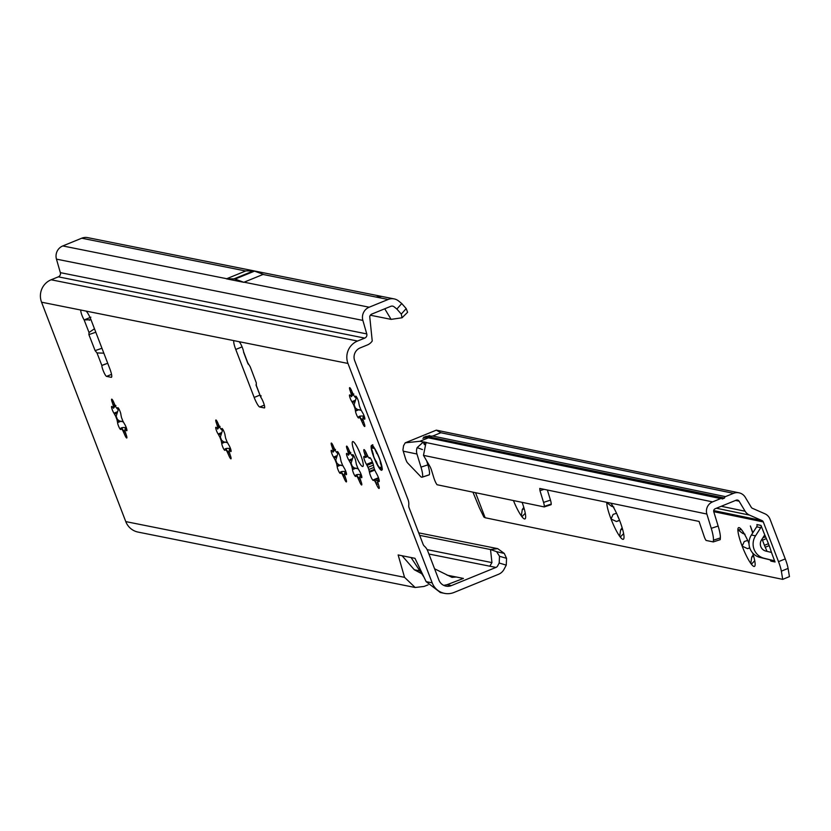 <?xml version="1.0" encoding="UTF-8"?>
<svg xmlns="http://www.w3.org/2000/svg" width="831" height="831" viewBox="0 0 831 831"><rect width="100%" height="100%" fill="white"/><g stroke="black" fill="none" stroke-linecap="round" stroke-linejoin="round"><path stroke-width="1.25" d="M118.573 408.665L116.174 416.196A14.044 2.493 -112.2 0 0 116.776 417.816A14.044 2.493 -112.2 0 0 117.42 419.447L119.56 421.037L123.185 421.857M116.33 418.003A14.044 2.493 67.8 0 1 115.727 416.383L113.961 413.173A3.947 0.696 67.8 0 1 112.341 409.922A3.947 0.696 67.8 0 1 111.666 406.442A3.947 0.696 67.8 0 1 112.351 407.003L113.494 407.855A14.044 2.493 67.8 0 1 113.494 406.349L112.362 402.651A3.947 0.696 67.8 0 1 111.697 399.16A3.947 0.696 67.8 0 1 114.003 402.973L115.758 406.806A14.044 2.493 67.8 0 1 117.005 408.551L117.545 409.081L117.638 408.063A3.947 0.696 67.8 0 1 117.773 407.657A3.947 0.696 67.8 0 1 119.591 410.317A3.947 0.696 67.8 0 1 120.89 414.555L121.503 417.536A14.044 2.493 67.8 0 1 122.749 420.787L124.505 423.997A3.947 0.696 67.8 0 1 126.395 427.975A3.947 0.696 67.8 0 1 126.8 430.728A3.947 0.696 67.8 0 1 126.125 430.167L124.982 429.315A14.044 2.493 67.8 0 1 124.972 430.822L126.104 434.52A3.947 0.696 67.8 0 1 126.779 438.01A3.947 0.696 67.8 0 1 124.473 434.187L122.718 430.365A14.044 2.493 67.8 0 1 121.461 428.619L120.921 428.09L120.838 429.108A3.947 0.696 67.8 0 1 120.703 429.513A3.947 0.696 67.8 0 1 118.397 425.701A3.947 0.696 67.8 0 1 117.587 422.615L116.974 419.634A14.044 2.493 67.8 0 1 116.33 418.003M222.75 429.492L220.35 437.023A14.044 2.493 -112.2 0 0 220.953 438.643A14.044 2.493 -112.2 0 0 221.607 440.274L223.747 441.874L227.362 442.684M220.506 438.83A14.044 2.493 67.8 0 1 219.903 437.21L218.148 434A3.947 0.696 67.8 0 1 216.517 430.759A3.947 0.696 67.8 0 1 215.852 427.269A3.947 0.696 67.8 0 1 216.527 427.83L217.67 428.682A14.044 2.493 67.8 0 1 217.68 427.186L216.548 423.478A3.947 0.696 67.8 0 1 215.873 419.987A3.947 0.696 67.8 0 1 218.179 423.81L219.935 427.633A14.044 2.493 67.8 0 1 221.191 429.388L221.732 429.907L221.815 428.889A3.947 0.696 67.8 0 1 221.95 428.484A3.947 0.696 67.8 0 1 223.778 431.144A3.947 0.696 67.8 0 1 225.066 435.392L225.679 438.363A14.044 2.493 67.8 0 1 226.925 441.614L228.691 444.824A3.947 0.696 67.8 0 1 230.582 448.802A3.947 0.696 67.8 0 1 230.987 451.555A3.947 0.696 67.8 0 1 230.301 450.994L229.159 450.142A14.044 2.493 67.8 0 1 229.159 451.649L230.291 455.346A3.947 0.696 67.8 0 1 230.956 458.837A3.947 0.696 67.8 0 1 228.65 455.024L226.894 451.191A14.044 2.493 67.8 0 1 225.648 449.446L225.108 448.917L225.014 449.935A3.947 0.696 67.8 0 1 224.879 450.34A3.947 0.696 67.8 0 1 222.573 446.527A3.947 0.696 67.8 0 1 221.763 443.442L221.15 440.461A14.044 2.493 67.8 0 1 220.506 438.83M338.165 452.563L335.776 460.104A14.044 2.493 -112.2 0 0 336.368 461.724A14.044 2.493 -112.2 0 0 337.022 463.355L339.162 464.945L342.777 465.755M335.921 461.911A14.044 2.493 67.8 0 1 335.319 460.291L333.563 457.081A3.947 0.696 67.8 0 1 331.943 453.83A3.947 0.696 67.8 0 1 331.268 450.34A3.947 0.696 67.8 0 1 331.943 450.911L333.086 451.752A14.044 2.493 67.8 0 1 333.096 450.257L331.964 446.559A3.947 0.696 67.8 0 1 331.289 443.068A3.947 0.696 67.8 0 1 333.595 446.881L335.35 450.703A14.044 2.493 67.8 0 1 336.607 452.459L337.147 452.978L337.23 451.96A3.947 0.696 67.8 0 1 337.365 451.565A3.947 0.696 67.8 0 1 339.193 454.214A3.947 0.696 67.8 0 1 340.481 458.463L341.094 461.444A14.044 2.493 67.8 0 1 342.341 464.695L344.107 467.895A3.947 0.696 67.8 0 1 345.997 471.883A3.947 0.696 67.8 0 1 346.402 474.636A3.947 0.696 67.8 0 1 345.717 474.065L344.574 473.223A14.044 2.493 67.8 0 1 344.574 474.719L345.706 478.417A3.947 0.696 67.8 0 1 346.382 481.907A3.947 0.696 67.8 0 1 344.065 478.095L342.31 474.272A14.044 2.493 67.8 0 1 341.063 472.517L340.523 471.998L340.43 473.016A3.947 0.696 67.8 0 1 340.295 473.41A3.947 0.696 67.8 0 1 337.988 469.598A3.947 0.696 67.8 0 1 337.189 466.513L336.565 463.532A14.044 2.493 67.8 0 1 335.921 461.911M353.487 455.627L351.087 463.168A14.044 2.493 -112.2 0 0 351.69 464.789A14.044 2.493 -112.2 0 0 352.344 466.42L354.484 468.009L358.099 468.819M351.243 464.965A14.044 2.493 67.8 0 1 350.64 463.345L348.885 460.145A3.947 0.696 67.8 0 1 347.254 456.894A3.947 0.696 67.8 0 1 346.589 453.404A3.947 0.696 67.8 0 1 347.265 453.975L348.407 454.817A14.044 2.493 67.8 0 1 348.418 453.321L347.285 449.613A3.947 0.696 67.8 0 1 346.61 446.133A3.947 0.696 67.8 0 1 348.916 449.945L350.672 453.768A14.044 2.493 67.8 0 1 351.929 455.523L352.469 456.042L352.552 455.024A3.947 0.696 67.8 0 1 352.687 454.63A3.947 0.696 67.8 0 1 354.515 457.279A3.947 0.696 67.8 0 1 355.803 461.527L356.416 464.508A14.044 2.493 67.8 0 1 357.662 467.749L359.428 470.959A3.947 0.696 67.8 0 1 361.319 474.948A3.947 0.696 67.8 0 1 361.724 477.7A3.947 0.696 67.8 0 1 361.038 477.129L359.896 476.288A14.044 2.493 67.8 0 1 359.896 477.783L361.028 481.481A3.947 0.696 67.8 0 1 361.693 484.972A3.947 0.696 67.8 0 1 359.387 481.159L357.631 477.337A14.044 2.493 67.8 0 1 356.385 475.581L355.845 475.062L355.751 476.08A3.947 0.696 67.8 0 1 355.616 476.475A3.947 0.696 67.8 0 1 353.31 472.662A3.947 0.696 67.8 0 1 352.51 469.577L351.887 466.596A14.044 2.493 67.8 0 1 351.243 464.965M368.403 468.404A15.031 2.67 67.8 0 1 367.998 467.323L366.481 464.394A4.934 0.873 67.8 0 1 364.767 460.821A4.934 0.873 67.8 0 1 363.926 456.458A4.934 0.873 67.8 0 1 364.497 456.79L365.339 457.175A15.031 2.67 67.8 0 1 365.349 456.177L364.508 453.175A4.934 0.873 67.8 0 1 363.957 449.602A4.934 0.873 67.8 0 1 366.513 453.57L368.029 456.718A15.031 2.67 67.8 0 1 368.871 457.881L369.546 457.808A4.934 0.873 67.8 0 1 369.681 457.611A4.934 0.873 67.8 0 1 371.779 460.54A4.934 0.873 67.8 0 1 373.545 465.807L374.21 468.559A15.031 2.67 67.8 0 1 375.041 470.72L376.557 473.66A4.934 0.873 67.8 0 1 378.728 478.531A4.934 0.873 67.8 0 1 379.102 481.585A4.934 0.873 67.8 0 1 378.541 481.253L377.69 480.869A15.031 2.67 67.8 0 1 377.69 481.866L378.531 484.878A4.934 0.873 67.8 0 1 379.081 488.441A4.934 0.873 67.8 0 1 376.516 484.473L374.999 481.336A15.031 2.67 67.8 0 1 374.168 480.173L373.493 480.245A4.934 0.873 67.8 0 1 373.358 480.443A4.934 0.873 67.8 0 1 370.47 475.675A4.934 0.873 67.8 0 1 369.494 472.247L368.829 469.484A15.031 2.67 67.8 0 1 368.403 468.404M356.499 397.145L354.099 404.687A14.044 2.493 -112.2 0 0 354.702 406.307A14.044 2.493 -112.2 0 0 355.346 407.938L357.496 409.527L361.111 410.337M354.255 406.484A14.044 2.493 67.8 0 1 353.653 404.863L351.897 401.664A3.947 0.696 67.8 0 1 350.267 398.413A3.947 0.696 67.8 0 1 349.602 394.922A3.947 0.696 67.8 0 1 350.277 395.494L351.42 396.335A14.044 2.493 67.8 0 1 351.43 394.839L350.298 391.131A3.947 0.696 67.8 0 1 349.622 387.651A3.947 0.696 67.8 0 1 351.929 391.463L353.684 395.286A14.044 2.493 67.8 0 1 354.941 397.041L355.481 397.561L355.564 396.543A3.947 0.696 67.8 0 1 355.699 396.148A3.947 0.696 67.8 0 1 357.527 398.797A3.947 0.696 67.8 0 1 358.815 403.045L359.428 406.027A14.044 2.493 67.8 0 1 360.675 409.268L362.441 412.477A3.947 0.696 67.8 0 1 364.331 416.466A3.947 0.696 67.8 0 1 364.736 419.219A3.947 0.696 67.8 0 1 364.051 418.647L362.908 417.806A14.044 2.493 67.8 0 1 362.908 419.302L364.04 423A3.947 0.696 67.8 0 1 364.705 426.49A3.947 0.696 67.8 0 1 362.399 422.678L360.644 418.855A14.044 2.493 67.8 0 1 359.397 417.1L358.857 416.58L358.763 417.588A3.947 0.696 67.8 0 1 358.628 417.993A3.947 0.696 67.8 0 1 356.322 414.181A3.947 0.696 67.8 0 1 355.512 411.096L354.899 408.114A14.044 2.493 67.8 0 1 354.255 406.484M90.995 319.727L84.139 319.935A6.16 1.091 67.8 0 1 82.061 315.562A6.16 1.091 67.8 0 1 81.012 310.119A6.16 1.091 67.8 0 1 81.147 310.108L85.78 311.033A9.858 1.745 67.8 0 1 91.327 320.579L109.754 368.58A9.858 1.745 67.8 0 1 111.437 377.295A9.858 1.745 67.8 0 1 111.219 377.316L106.586 376.381A6.16 1.091 67.8 0 1 103.117 370.418A6.16 1.091 67.8 0 1 101.86 365.463L105.36 364.04M354.962 453.477A13.431 2.379 -112.2 0 0 362.825 466.471A13.431 2.379 -112.2 0 0 360.529 454.588A13.431 2.379 -112.2 0 0 352.676 441.593A13.431 2.379 -112.2 0 0 354.962 453.477M373.857 457.247A13.431 2.379 -112.2 0 0 381.72 470.242A13.431 2.379 -112.2 0 0 379.424 458.369A13.431 2.379 -112.2 0 0 371.571 445.374A13.431 2.379 -112.2 0 0 373.857 457.247M245.768 274.645L243.743 274.895L241.977 275.892L243.628 275.518L254.442 271.103A9.858 1.745 67.8 0 1 254.535 271.124L263.292 274.344L243.805 282.301L226.437 278.832L245.924 270.875L253.465 270.916A9.858 1.745 67.8 0 1 253.548 270.927L254.442 271.103M256.332 385.47L256.291 382.821L250.245 366.845L247.711 362.7M261.048 395.67L260.789 397.239A6.16 1.091 67.8 0 1 263.801 403.471A6.16 1.091 67.8 0 1 264.487 407.917A6.16 1.091 67.8 0 1 264.351 407.928L259.729 407.003A9.858 1.745 67.8 0 1 254.172 397.447L235.755 349.456A9.858 1.745 67.8 0 1 234.072 340.731A9.858 1.745 67.8 0 1 234.29 340.72L238.913 341.645A6.16 1.091 67.8 0 1 241.52 345.582A6.16 1.091 67.8 0 1 243.597 351.814L243.753 352.23M94.474 328.775L89.021 332.483L88.886 334.602L95.118 350.62L96.978 352.915L103.844 353.175M415.012 587.465L138.112 532.1A17.254 16.859 101.3 0 1 125.772 521.598L41.55 302.193A17.254 16.859 101.3 0 1 51.127 279.777L58.326 276.837L364.747 338.103A3.449 3.376 101.3 0 0 366.751 333.906L60.341 272.641A3.449 3.376 -78.7 0 1 58.326 276.837M422.335 574.024L414.326 569.765L402.069 555.742L398.142 554.952L404.541 577.337L415.157 587.496L424.039 586.447L428.09 584.868M414.981 558.318L411.065 557.539L423.976 577.13L414.981 558.318M440.368 592.534L426.147 581.658L423.976 577.13M364.747 338.103L357.548 341.032A17.254 16.859 -78.7 0 0 347.971 363.448L432.193 582.863A17.254 16.859 -78.7 0 0 454.048 592.451L498.569 574.283A10.845 10.595 101.3 0 0 504.022 569.339L506.256 565.142L499.192 563.013L497.676 565.859A3.449 3.376 -78.7 0 1 495.941 567.428L451.42 585.595A9.858 9.64 -78.7 0 1 438.924 580.111L427.757 551.015A12.32 12.039 -78.7 0 0 424.849 546.611L424.257 546.04A4.934 4.82 101.3 0 1 423.093 544.274L409.06 507.71A4.934 4.82 101.3 0 1 408.738 505.601L408.79 504.77A12.32 12.039 -78.7 0 0 407.99 499.504L354.702 360.696A9.858 9.64 -78.7 0 1 360.176 347.898L367.375 344.958A10.845 10.595 101.3 0 0 372.236 340.99L369.733 316.663A3.449 3.376 -78.7 0 1 370.211 315.427L370.595 314.918A3.449 3.376 -78.7 0 1 371.821 314.066L390.778 306.327A3.449 3.376 -78.7 0 1 394.112 306.816L396.875 309.049L401.757 303.533L398.631 301.009A10.845 10.595 101.3 0 0 388.15 299.472L375.892 297.02L381.876 296.449L393.956 298.859M256.073 385.179L260.789 397.239L256.041 384.691M96.978 352.915L101.86 365.463L107.718 363.272M252.188 371.966L250.193 366.772M451.42 585.595L447.016 584.712L463.428 578.438L456.24 576.994L451.981 577.358L434.582 568.799M419.676 535.361L490.519 549.53L491.942 562.597L489.812 566.202L495.941 567.428M226.437 278.832L233.968 278.863A9.858 1.745 67.8 0 1 234.051 278.873L234.955 279.05A9.858 1.745 67.8 0 1 235.048 279.081L243.805 282.301M381.876 296.449L87.712 237.635A10.845 10.595 101.3 0 0 81.729 238.206L62.772 245.945A10.845 10.595 101.3 0 0 56.456 259.137L60.341 272.641M499.192 563.013L499.514 556.271L496.606 551.68L490.519 549.53L497.707 548.647L504.292 553.436L506.557 558.328L506.256 565.142M418.71 532.858L497.707 548.647M366.751 333.906L362.867 320.402A10.845 10.595 -78.7 0 1 369.182 307.21L388.15 299.472M447.016 584.712L443.744 585.367M370.335 315.219L391.089 319.364L384.743 308.789M496.606 551.68L504.292 553.436M506.557 558.328L499.514 556.271M401.757 303.533L406.193 308.592L407.606 312.279L402.059 317.774L391.089 319.364M402.059 317.774L401.269 314.076L396.875 309.049M401.269 314.076L406.193 308.592M90.88 317.182L84.139 319.935L89.021 332.483M90.849 319.364L89.364 320.267M101.964 348.272L95.118 350.62M95.804 332.234L88.886 334.602M363.448 416.03L360.737 416.019L359.844 416.913A14.044 2.493 -112.2 0 0 361.09 418.668L362.389 419.551M360.737 416.019L359.397 417.1M363.324 417.64L363.801 417.079M352.261 393.562L351.877 394.652A14.044 2.493 -112.2 0 0 351.877 396.148L351.347 396.74M351.42 396.335L353.84 394.039M360.436 474.511L357.735 474.501L356.831 475.394A14.044 2.493 -112.2 0 0 358.078 477.15L359.376 478.033M357.735 474.501L356.385 475.581M360.311 476.121L360.789 475.561L359.979 475.883M349.249 452.043L348.864 453.134A14.044 2.493 -112.2 0 0 348.864 454.64L348.334 455.222M348.407 454.817L350.827 452.521M345.114 471.447L342.414 471.447L341.51 472.33A14.044 2.493 -112.2 0 0 342.767 474.086L344.055 474.968M342.414 471.447L341.063 472.517M344.99 473.057L345.467 472.496L344.657 472.818M333.927 448.979L333.543 450.07A14.044 2.493 -112.2 0 0 333.543 451.576L333.013 452.157M333.086 451.752L335.506 449.457M229.699 448.376L226.988 448.366L226.094 449.259A14.044 2.493 -112.2 0 0 227.341 451.015L228.639 451.898M226.988 448.366L225.648 449.446M229.574 449.976L230.052 449.415L229.242 449.748M218.511 425.898L218.127 426.999A14.044 2.493 -112.2 0 0 218.127 428.495L217.597 429.076M217.67 428.682L220.09 426.386M125.523 427.539L122.811 427.539L121.908 428.432A14.044 2.493 -112.2 0 0 123.165 430.178L124.463 431.071M122.811 427.539L121.461 428.619M125.388 429.149L125.865 428.588L125.055 428.921M114.335 405.071L113.951 406.172A14.044 2.493 -112.2 0 0 113.94 407.668L113.411 408.25M113.494 407.855L115.904 405.549M381.014 468.217L381.076 469.089L382.291 469.255M382.198 469.65L380.847 469.463L382.218 469.671M372.974 444.969L371.737 445.738L372.506 444.73M380.691 461.953L380.515 461.891A12.662 2.244 -112.2 0 0 379.268 458.338A12.662 2.244 -112.2 0 0 377.762 454.723L375.861 451.472A4.435 0.789 -112.2 0 0 374.48 448.532A12.662 2.244 -112.2 0 0 373.649 447.358A4.435 0.789 -112.2 0 0 373.109 447.639L373.109 448.408L371.686 446.216A12.662 2.244 -112.2 0 0 371.675 449.529L373.088 453.809A4.435 0.789 -112.2 0 0 373.618 456.198A12.662 2.244 -112.2 0 0 374.449 458.369A4.435 0.789 -112.2 0 0 375.83 460.935L377.731 465.318A12.662 2.244 -112.2 0 0 380.494 469.172L380.878 469.484M513.444 500.553A20.952 3.719 -112.2 0 0 521.317 515.895A20.952 3.719 -112.2 0 0 524.496 518.949A20.952 3.719 -112.2 0 0 525.441 518.357A20.952 3.719 -112.2 0 0 525.67 516.799A20.952 3.719 -112.2 0 0 522.107 502.34M525.265 513.226L522.315 516.311L521.317 515.895L522.284 509.548L523.79 507.388M606.765 502.308A20.952 3.719 -112.2 0 0 606.755 502.62A20.952 3.719 -112.2 0 0 611.034 518.991A20.952 3.719 -112.2 0 0 619.666 536.265A20.952 3.719 -112.2 0 0 622.835 539.319A20.952 3.719 -112.2 0 0 623.79 538.717A20.952 3.719 -112.2 0 0 624.019 537.158A20.952 3.719 -112.2 0 0 619.739 520.788A20.952 3.719 -112.2 0 0 611.107 503.513A20.952 3.719 -112.2 0 0 610.847 503.16M623.614 533.585L620.653 536.67L619.666 536.265L620.632 529.908L622.139 527.747M749.001 543.36A20.952 3.719 -112.2 0 0 742.239 530.666A20.952 3.719 -112.2 0 0 739.351 527.706A20.952 3.719 -112.2 0 0 737.886 529.763A20.952 3.719 -112.2 0 0 742.156 546.133A20.952 3.719 -112.2 0 0 750.788 563.408A20.952 3.719 -112.2 0 0 753.966 566.462A20.952 3.719 -112.2 0 0 754.912 565.859A20.952 3.719 -112.2 0 0 755.14 564.311A20.952 3.719 -112.2 0 0 752.647 552.958M754.735 560.738L751.775 563.823L750.788 563.408L751.754 557.05L753.26 554.89M768.467 543.796A45.84 8.133 -112.2 0 0 767.47 541.23A9.858 1.745 -112.2 0 0 766.67 539.319A49.289 8.746 67.8 0 1 763.419 531.601L760.999 525.421A2.462 2.41 101.7 0 1 760.76 527.675L755.504 535.85A14.792 14.449 -78.3 0 0 764.094 558.266L773.349 560.51A2.462 2.41 101.7 0 1 775.022 561.985L772.705 555.825A49.289 8.746 67.8 0 1 770.088 548.242A9.858 1.745 -112.2 0 0 769.433 546.362A45.84 8.133 -112.2 0 0 768.467 543.796M422.449 449.592L417.152 447.597A9.858 9.629 -78.3 0 0 416.965 454.017L420.985 467.136A11.094 2.057 71.8 0 1 422.138 477.202A11.094 2.057 71.8 0 1 421.909 477.202L421.275 477.077A4.934 0.914 71.8 0 1 420.964 476.859L407.533 462.867A4.934 0.914 -108.2 0 1 405.383 458.182L403.232 451.171A9.858 9.629 101.7 0 1 402.942 449.924L403.554 445.748L405.206 442.83L419.894 441.282L427.975 437.989L426.043 437.397L422.896 438.301M422.979 438.332L424.807 437.262L423.737 437.168L427.29 436.285L424.807 437.262M427.29 436.285L429.783 435.61M426.957 437.532L428.64 436.805L724.518 498.06A1.475 1.444 -78.3 0 1 725.442 496.626L733.524 493.334A9.858 9.629 -78.3 0 1 745.262 497.281L751.286 507.326A2.462 2.41 101.7 0 0 752.377 508.292L764.915 513.787A9.858 9.629 -78.3 0 1 770.025 519.178L785.264 558.91L778.522 561.663A14.792 2.628 -112.2 0 1 781.348 571.167L782.709 579.363L485.148 517.744L483.85 517.007L479.352 507.731L472.943 492.16M785.264 558.91A14.792 2.628 -112.2 0 1 788.079 568.425L789.45 576.61L782.709 579.363M752.678 533.014L750.362 525.95L752.876 532.702M770.711 560.717L770.919 561.143A2.462 2.41 101.7 0 0 769.257 559.658L760.001 557.414A14.792 14.449 -78.3 0 1 751.401 534.998L756.667 526.833A2.462 2.41 101.7 0 0 756.896 524.569L757.02 525.026M762.069 539.028A9.858 1.745 -112.2 0 0 762.484 540.192A45.84 8.133 -112.2 0 0 764.447 545.333A9.858 1.745 -112.2 0 0 765.247 547.234A49.289 8.746 67.8 0 1 767.023 551.369M475.54 492.7L485.148 517.744M544.076 489.334L539.973 490.674L539.766 488.441L699.058 521.421L703.878 535.59A4.934 0.914 71.8 0 0 705.633 539.755L706.059 540.43L713.31 541.926L720.207 539.662L720.352 537.927A14.792 2.742 71.8 0 0 718.15 526.065L713.777 511.771A2.462 2.41 -78.3 0 1 715.2 508.738L736.152 500.189A2.462 2.41 -78.3 0 1 739.091 501.176L745.106 511.221A9.858 9.629 101.7 0 0 749.469 515.085L762.017 520.58A2.462 2.41 -78.3 0 1 763.294 521.93L778.522 561.663M405.206 442.83L436.306 430.146L440.846 432.733L432.764 436.036L725.442 496.626M429.71 435.589L428.682 436.296L432.764 436.036M426.542 442.508L426.604 442.684A4.934 0.571 -21 0 0 426.646 442.57A4.934 0.571 -21 0 0 426.542 442.508L423.935 441.967A4.934 0.571 -21 0 0 423.353 441.999L424.371 444.658M718.15 526.065L711.253 528.329L706.869 514.036A9.858 9.629 -78.3 0 1 712.572 501.882L720.654 498.579A1.475 1.444 -78.3 0 1 722.274 498.974L724.518 498.06M417.152 447.597L423.353 441.999L419.894 441.282M720.654 498.579L427.363 437.615L721.485 498.507M425.981 436.254L427.259 436.514M764.759 534.863L761.528 539.87A7.396 7.23 101.7 0 0 765.829 551.078L771.511 552.449M775.063 561.974L770.867 561.122M617.34 515.002A3.947 0.696 -112.2 0 0 618.95 518.783M748.461 542.144A3.947 0.696 -112.2 0 0 749.001 543.671M426.646 460.81L427.882 464.872A11.094 2.057 71.8 0 1 429.035 474.937A11.094 2.057 71.8 0 1 428.806 474.948L422.325 477.067M712.572 501.882L426.625 442.674L425.898 443.193L423.478 455.367L430.001 466.596A4.934 0.914 -108.2 0 1 431.611 470.523L433.74 477.461A7.396 1.371 71.8 0 0 436.368 483.715L437.013 484.722L544.243 506.931L544.284 506.349A4.934 0.914 71.8 0 0 543.557 502.391L539.973 490.674M547.359 490.01L550.465 500.127A4.934 0.914 71.8 0 1 551.192 504.085L551.15 504.666L544.243 506.931M711.253 528.329A14.792 2.742 71.8 0 1 713.445 540.192L713.31 541.926M749.791 547.982L747.557 548.668L742.156 546.133L744.264 541.521L747.671 540.41M745.002 534.229L742.685 533.398L737.886 529.763L741.449 529.627M619.614 520.445L616.436 521.515L611.034 518.991L613.133 514.379L616.187 513.392M613.87 507.076L611.554 506.245L606.755 502.62M517.204 501.332L514.555 500.781M117.587 422.615L121.139 421.161M221.763 443.442L225.326 441.988M337.189 466.513L340.741 465.069M352.51 469.577L356.063 468.123M367.998 467.323L373.42 465.111M369.494 472.247L374.802 470.076M355.512 411.096L359.075 409.641M234.29 340.72L85.78 311.033M81.147 310.108L41.55 302.193M125.772 521.598L404.531 577.337M402.069 555.742L411.065 557.539M426.137 581.648L432.193 582.863M347.971 363.448L238.913 341.645M243.597 351.814L248.324 364.31M447.057 575.166L456.24 576.994M428.91 554.028L489.812 566.202M491.942 562.597L427.124 549.634M234.051 278.873L242.735 275.331M244.865 274.469L253.548 270.927M233.968 278.863L253.465 270.916M234.955 279.05L243.628 275.518M235.048 279.081L254.535 271.124M226.707 278.717L62.772 245.945M245.664 270.989L81.729 238.206M357.548 341.032L51.127 279.777M362.867 320.402L56.456 259.137M369.182 307.21L244.065 282.187M375.892 297.02L263.022 274.459M414.326 569.765L420.403 570.98M106.586 376.381L111.531 374.365M235.755 349.456L242.091 346.87M254.172 397.447L259.843 395.14M259.729 407.003L264.32 405.133M359.085 416.695L359.709 416.445M361.765 421.016L363.105 420.476M362.399 422.678L363.708 422.148M363.417 417.754L364.58 417.276M364.051 418.647L364.83 418.336M355.564 396.543L356.084 396.335M355.564 397.311L356.53 396.917M350.298 391.131L351.586 390.612M350.931 392.793L352.24 392.263M351.897 401.664L355.45 400.21M352.531 402.557L354.505 401.747M355.523 410.327L357.496 409.527M373.794 479.736L378.489 477.825M374.168 480.173L378.666 478.334M374.999 481.336L379.05 479.674M375.924 483.05L377.731 482.323M376.516 484.473L378.157 483.798M378.053 480.702L379.175 480.245M378.541 481.253L379.268 480.952M369.431 458.234L370.211 457.912M364.508 453.175L366.055 452.542M364.986 454.567L366.648 453.892M365.349 456.177L367.281 455.388M365.339 457.175L367.707 456.209L365.339 457.195M366.481 464.394L372.402 461.974M367.073 465.36L372.797 463.023M368.829 469.484L373.825 467.448M369.39 471.374L374.501 469.286M356.073 475.176L356.696 474.927M358.753 479.497L360.093 478.957M359.387 481.159L360.696 480.63M360.405 476.236L361.568 475.758M361.038 477.129L361.817 476.817M352.552 455.024L353.071 454.817M352.552 455.793L353.518 455.398M347.285 449.613L348.573 449.093M347.919 451.275L349.228 450.745M348.885 460.145L352.437 458.691M349.519 461.039L351.492 460.229M352.51 468.809L354.484 468.009M340.752 472.112L341.375 471.863M343.432 476.433L344.772 475.893M344.065 478.095L345.374 477.565M345.083 473.171L346.257 472.694M345.717 474.065L346.496 473.753M337.23 451.96L337.75 451.752M337.23 452.729L338.196 452.334M331.964 446.559L333.252 446.029M332.597 448.21L333.906 447.68M333.563 457.081L337.116 455.627M334.197 457.974L336.171 457.164M337.189 465.755L339.162 464.945M225.336 449.041L225.959 448.792M228.016 453.362L229.356 452.822M228.65 455.024L229.958 454.484M229.668 450.101L230.831 449.623M230.301 450.994L231.08 450.682M221.815 428.889L222.334 428.682M221.815 429.658L222.781 429.263M216.548 423.478L217.836 422.958M217.182 425.14L218.491 424.61M218.148 434L221.7 432.556M218.782 434.893L220.755 434.094M221.773 442.674L223.747 441.874M121.16 428.214L121.773 427.965M123.84 432.536L125.169 431.985M124.473 434.187L125.772 433.657M125.481 429.274L126.655 428.796M126.125 430.167L126.894 429.845M117.638 408.821L118.594 408.437M112.362 402.651L113.65 402.121M113.006 404.313L114.304 403.773M113.961 413.173L117.524 411.729M114.605 414.067L116.579 413.267M117.587 421.847L119.56 421.037M377.7 465.059L380.619 469.37L380.338 467.251L380.982 468.144A4.435 0.789 -112.2 0 0 381.834 468.694A12.662 2.244 -112.2 0 0 381.834 467.697A4.435 0.789 -112.2 0 0 380.993 464.851L380.245 461.589L381.367 464.228M373.109 447.639L373.358 447.047A4.934 0.873 67.8 0 1 373.42 446.663M381.014 462.992L380.359 463.189M376.817 452.365L377.097 452.957M371.478 446.725A13.088 2.327 67.8 0 1 371.727 445.759A13.088 2.327 67.8 0 1 371.737 445.738L372.537 446.777L373.264 446.476M380.619 467.676L380.224 468.393M372.018 447.016L373.067 447.774M376.495 453.134L377.71 454.266M371.997 445.395L371.634 449.332M373.088 453.809L372.08 450.205M373.597 456.136L373.088 453.435M374.449 458.369L375.955 461.122M375.83 460.935L376.578 462.005M376.464 461.828L377.793 465.422M756.896 524.569L760.999 525.421M713.746 511.678L763.294 521.93M733.524 493.334L440.846 432.733M416.965 454.017L403.232 451.171M735.539 500.439L739.091 501.176M745.106 511.221L721.225 506.276M760.001 557.414L764.094 558.266M751.401 534.998L755.504 535.85M756.667 526.833L760.76 527.675M769.257 559.658L773.349 560.51M769.163 545.635L765.247 547.234M768.436 543.703L764.447 545.333M766.359 538.613L762.484 540.192M765.569 536.795L762.775 537.927M788.079 568.425L781.348 571.167M762.017 520.58L713.715 510.587M716.415 508.24L749.469 515.085M423.935 441.967L424.786 444.19M420.985 467.136L427.882 464.872M706.869 514.036L423.478 455.367M550.465 500.127L543.557 502.391M551.192 504.085L544.284 506.349M720.352 537.927L713.445 540.192M753.665 556.271L751.754 557.05M749.718 547.785L747.557 548.668M743.745 532.962L742.685 533.398M622.544 529.129L620.632 529.908M619.531 520.248L616.436 521.515M612.624 505.819L611.554 506.245M524.195 508.769L522.284 509.548M243.556 352.105L247.867 363.5M440.191 592.503L444.533 593.365M358.857 416.58L359.989 416.113M362.991 417.401L363.791 417.069M355.481 397.561L356.634 397.093M373.67 479.716L378.458 477.763M377.773 480.536L379.123 479.986M369.359 458.328L370.262 457.964M365.266 457.507L367.853 456.458M355.845 475.062L356.977 474.594M352.469 456.042L353.622 455.575M340.523 471.998L341.666 471.53M337.147 452.978L338.3 452.511M225.108 448.917L226.24 448.46M221.732 429.907L222.885 429.43M120.921 428.09L122.064 427.622M117.545 409.081L118.708 408.603M390.279 453.383L391.266 455.959M373.524 446.548L373.306 447.961M373.597 456.188L374.449 458.39M380.64 467.24L382.385 469.048M436.732 430.229L739.029 492.825M422.138 477.202L429.035 474.937"/></g></svg>
